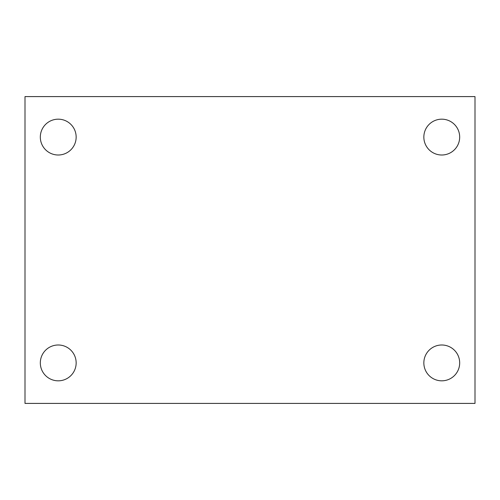 <?xml version="1.0" encoding="UTF-8"?>
<svg xmlns="http://www.w3.org/2000/svg" width="500" height="500" viewBox="0 0 500 500"><rect width="100%" height="100%" fill="white"/><g stroke="black" fill="none" stroke-linecap="round" stroke-linejoin="round"><path stroke-width="0.75" d="M25 96.594L475 96.594L475 403.406L25 403.406L25 96.594M58.238 344.994A17.919 17.919 0 0 1 76.156 362.906A17.919 17.919 0 0 1 58.238 380.825A17.919 17.919 0 0 1 40.319 362.906A17.919 17.919 0 0 1 58.238 344.994M441.763 344.994A17.919 17.919 0 0 1 459.681 362.906A17.919 17.919 0 0 1 441.763 380.825A17.919 17.919 0 0 1 423.844 362.906A17.919 17.919 0 0 1 441.763 344.994M441.763 119.175A17.919 17.919 0 0 1 459.681 137.094A17.919 17.919 0 0 1 441.763 155.006A17.919 17.919 0 0 1 423.844 137.094A17.919 17.919 0 0 1 441.763 119.175M58.238 119.175A17.919 17.919 0 0 1 76.156 137.094A17.919 17.919 0 0 1 58.238 155.006A17.919 17.919 0 0 1 40.319 137.094A17.919 17.919 0 0 1 58.238 119.175"/></g></svg>

